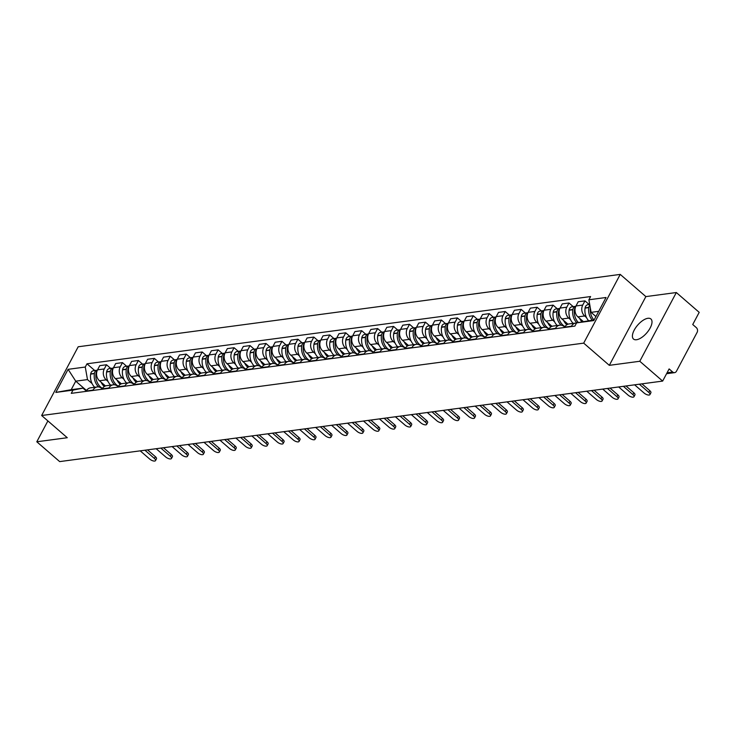 <?xml version="1.0" encoding="UTF-8"?>
<svg xmlns="http://www.w3.org/2000/svg" width="736" height="736" viewBox="0 0 736 736"><rect width="100%" height="100%" fill="white"/><g stroke="black" fill="none" stroke-linecap="round" stroke-linejoin="round"><path stroke-width="1.1" d="M636.511 339.738A13.285 5.98 -49.1 0 0 648.637 330.482A13.285 5.98 -49.1 0 0 650.909 318.982A13.285 5.98 -49.1 0 0 647.91 318.292A13.285 5.98 -49.1 0 0 635.784 327.548A13.285 5.98 -49.1 0 0 633.512 339.057A13.285 5.98 -49.1 0 0 636.511 339.738M639.786 361.266L676.329 292.532L645.868 296.599L620.236 274.399L78.191 346.776L41.639 415.509L583.694 343.132L609.316 365.341L639.786 361.266L662.648 381.082L59.671 461.601L36.8 441.784L67.27 437.718L41.639 415.509M676.329 292.532L699.2 312.349L692.732 324.521L696.293 327.603A3.404 2.714 82.4 0 1 697.13 332.341L676.448 371.248A3.404 2.714 82.4 0 1 674.599 372.637L666.577 373.704M47.886 420.928L36.8 441.784M667.083 372.756L672.686 372.011L669.125 368.92L662.648 381.082M672.686 372.011A3.404 2.714 82.4 0 0 674.599 372.637M586.482 317.547L584.66 315.965A7.829 6.238 -97.6 0 1 582.737 305.063L584.964 300.868L578.211 301.769L575.984 305.964A7.829 6.238 82.4 0 0 577.907 316.866L583.289 321.531M575.727 323.049L568.974 323.95A7.829 6.238 82.4 0 0 564.733 327.134L571.476 326.232A7.829 6.238 -97.6 0 1 575.727 323.049A7.829 6.238 -97.6 0 1 576.536 323.003M589.168 304.511L584.964 300.868M570.538 319.682L568.707 318.09A7.829 6.238 -97.6 0 1 566.784 307.188L569.011 302.993L562.267 303.894L560.041 308.09A7.829 6.238 82.4 0 0 561.964 318.992L567.962 324.199M555.34 328.716L555.524 328.357A7.829 6.238 -97.6 0 1 559.774 325.174A7.829 6.238 -97.6 0 1 564.181 326.618L564.742 327.106M573.215 306.636L569.011 302.993M559.774 325.174L553.03 326.076A7.829 6.238 82.4 0 0 548.78 329.259L548.587 329.618M554.585 321.807L552.764 320.224A7.829 6.238 -97.6 0 1 550.832 309.322L553.067 305.127L546.314 306.029L544.088 310.224A7.829 6.238 82.4 0 0 546.011 321.126L552.009 326.324M539.387 330.85L539.58 330.492A7.829 6.238 -97.6 0 1 543.83 327.308A7.829 6.238 -97.6 0 1 548.228 328.744L548.789 329.24M557.262 308.77L553.067 305.127M543.83 327.308L537.078 328.21A7.829 6.238 82.4 0 0 532.827 331.393L532.643 331.752M538.642 323.932L536.811 322.35A7.829 6.238 -97.6 0 1 534.888 311.448L537.114 307.252L530.371 308.154L528.135 312.349A7.829 6.238 82.4 0 0 530.067 323.251L536.066 328.449M523.443 332.976L523.627 332.617A7.829 6.238 -97.6 0 1 527.878 329.434A7.829 6.238 -97.6 0 1 532.275 330.878L532.846 331.366M541.319 310.896L537.114 307.252M527.878 329.434L521.134 330.335A7.829 6.238 82.4 0 0 516.884 333.518L516.69 333.877M522.689 326.066L520.858 324.484A7.829 6.238 -97.6 0 1 518.935 313.582L521.171 309.387L514.418 310.288L512.192 314.484A7.829 6.238 82.4 0 0 514.114 325.386L520.113 330.584M507.49 335.11L507.684 334.751A7.829 6.238 -97.6 0 1 511.934 331.568A7.829 6.238 -97.6 0 1 516.332 333.003L516.893 333.5L523.627 332.617M525.366 313.03L521.171 309.387M511.934 331.568L505.181 332.47A7.829 6.238 82.4 0 0 500.931 335.653L500.747 336.012M506.736 328.192L504.914 326.609A7.829 6.238 -97.6 0 1 502.992 315.707L505.218 311.512L498.474 312.414L496.239 316.609A7.829 6.238 82.4 0 0 498.162 327.511L504.169 332.709M491.547 337.235L491.731 336.876A7.829 6.238 -97.6 0 1 495.981 333.693A7.829 6.238 -97.6 0 1 500.379 335.138L500.949 335.625M509.422 315.155L505.218 311.512M495.981 333.693L489.238 334.595A7.829 6.238 82.4 0 0 484.987 337.778L484.794 338.137M490.792 330.326L488.962 328.744A7.829 6.238 -97.6 0 1 487.039 317.842L489.274 313.646L482.522 314.548L480.295 318.743A7.829 6.238 82.4 0 0 482.218 329.645L488.216 334.843M475.594 339.37L475.787 339.011A7.829 6.238 -97.6 0 1 480.038 335.828A7.829 6.238 -97.6 0 1 484.435 337.263L484.996 337.76L491.731 336.876M493.47 317.29L489.274 313.646M480.038 335.828L473.285 336.729A7.829 6.238 82.4 0 0 469.034 339.912L468.85 340.271M474.84 332.451L473.018 330.869A7.829 6.238 -97.6 0 1 471.095 319.967L473.322 315.772L466.578 316.673L464.342 320.868A7.829 6.238 82.4 0 0 466.265 331.77L472.273 336.968M459.641 341.495L459.834 341.136A7.829 6.238 -97.6 0 1 464.085 337.953A7.829 6.238 -97.6 0 1 468.482 339.397L469.053 339.885M477.526 319.415L473.322 315.772M464.085 337.953L457.341 338.854A7.829 6.238 82.4 0 0 453.091 342.038L452.898 342.396M458.896 334.586L457.065 333.003A7.829 6.238 -97.6 0 1 455.142 322.101L457.369 317.906L450.625 318.808L448.399 323.003A7.829 6.238 82.4 0 0 450.322 333.905L456.32 339.103M443.698 343.629L443.891 343.27A7.829 6.238 -97.6 0 1 448.132 340.087A7.829 6.238 -97.6 0 1 452.539 341.522L453.1 342.019M461.573 321.549L457.369 317.906M448.132 340.087L441.388 340.989A7.829 6.238 82.4 0 0 437.138 344.172L436.945 344.531M442.943 336.711L441.122 335.128A7.829 6.238 -97.6 0 1 439.199 324.226L441.425 320.031L434.672 320.933L432.446 325.128A7.829 6.238 82.4 0 0 434.369 336.03L440.367 341.228M427.745 345.754L427.938 345.396A7.829 6.238 -97.6 0 1 432.188 342.212A7.829 6.238 -97.6 0 1 436.586 343.657L437.156 344.144M445.63 323.674L441.425 320.031M432.188 342.212L425.436 343.114A7.829 6.238 82.4 0 0 421.194 346.297L421.001 346.656M427 338.845L425.169 337.263A7.829 6.238 -97.6 0 1 423.246 326.361L425.472 322.166L418.729 323.067L416.502 327.253A7.829 6.238 82.4 0 0 418.425 338.164L424.424 343.362M411.801 347.889L411.985 347.53A7.829 6.238 -97.6 0 1 416.236 344.347A7.829 6.238 -97.6 0 1 420.642 345.782L421.204 346.279M429.677 325.809L425.472 322.166M416.236 344.347L409.492 345.248A7.829 6.238 82.4 0 0 405.242 348.432L405.048 348.79M411.047 340.97L409.225 339.388A7.829 6.238 -97.6 0 1 407.293 328.486L409.529 324.291L402.776 325.192L400.55 329.388A7.829 6.238 82.4 0 0 402.472 340.29L408.471 345.488M395.848 350.014L396.042 349.655A7.829 6.238 -97.6 0 1 400.292 346.472A7.829 6.238 -97.6 0 1 404.69 347.916L405.251 348.404M413.724 327.934L409.529 324.291M400.292 346.472L393.539 347.374A7.829 6.238 82.4 0 0 389.289 350.557L389.105 350.916M395.103 343.105L393.272 341.522A7.829 6.238 -97.6 0 1 391.35 330.62L393.576 326.425L386.832 327.327L384.597 331.513A7.829 6.238 82.4 0 0 386.529 342.424L392.527 347.622M379.905 352.148L380.089 351.79A7.829 6.238 -97.6 0 1 384.339 348.606A7.829 6.238 -97.6 0 1 388.737 350.042L389.307 350.529M397.78 330.068L393.576 326.425M384.339 348.606L377.596 349.508A7.829 6.238 82.4 0 0 373.345 352.691L373.152 353.05M379.15 345.23L377.32 343.648A7.829 6.238 -97.6 0 1 375.397 332.746L377.632 328.55L370.88 329.452L368.653 333.647A7.829 6.238 82.4 0 0 370.576 344.549L376.574 349.747M363.952 354.274L364.145 353.915A7.829 6.238 -97.6 0 1 368.396 350.732A7.829 6.238 -97.6 0 1 372.793 352.176L373.354 352.664L380.089 351.79M381.828 332.194L377.632 328.55M368.396 350.732L361.643 351.633A7.829 6.238 82.4 0 0 357.392 354.816L357.208 355.175M363.207 347.364L361.376 345.782A7.829 6.238 -97.6 0 1 359.453 334.871L361.68 330.685L354.936 331.586L352.7 335.772A7.829 6.238 82.4 0 0 354.632 346.684L360.631 351.882M348.008 356.408L348.192 356.049A7.829 6.238 -97.6 0 1 352.443 352.866A7.829 6.238 -97.6 0 1 356.84 354.301L357.411 354.789M365.884 334.319L361.68 330.685M352.443 352.866L345.699 353.768A7.829 6.238 82.4 0 0 341.449 356.951L341.256 357.3M347.254 349.49L345.423 347.907A7.829 6.238 -97.6 0 1 343.5 337.005L345.736 332.81L338.983 333.712L336.757 337.907A7.829 6.238 82.4 0 0 338.68 348.809L344.678 354.007M332.056 358.533L332.249 358.174A7.829 6.238 -97.6 0 1 336.499 354.991A7.829 6.238 -97.6 0 1 340.897 356.436L341.458 356.923M349.931 336.453L345.736 332.81M336.499 354.991L329.746 355.893A7.829 6.238 82.4 0 0 325.496 359.076L325.312 359.435M331.301 351.624L329.48 350.042A7.829 6.238 -97.6 0 1 327.557 339.13L329.783 334.944L323.04 335.846L320.804 340.032A7.829 6.238 82.4 0 0 322.727 350.943L328.734 356.141M316.103 360.668L316.296 360.309A7.829 6.238 -97.6 0 1 320.546 357.126A7.829 6.238 -97.6 0 1 324.944 358.561L325.514 359.048M333.988 338.578L329.783 334.944M320.546 357.126L313.803 358.018A7.829 6.238 82.4 0 0 309.552 361.21L309.359 361.56M315.358 353.749L313.527 352.167A7.829 6.238 -97.6 0 1 311.604 341.265L313.83 337.07L307.087 337.971L304.86 342.166A7.829 6.238 82.4 0 0 306.783 353.068L312.782 358.266M300.159 362.793L300.352 362.434A7.829 6.238 -97.6 0 1 304.594 359.251A7.829 6.238 -97.6 0 1 309 360.695L309.562 361.183M318.035 340.713L313.83 337.07M304.594 359.251L297.85 360.152A7.829 6.238 82.4 0 0 293.6 363.336L293.406 363.694M299.405 355.884L297.583 354.301A7.829 6.238 -97.6 0 1 295.66 343.39L297.887 339.204L291.134 340.106L288.908 344.292A7.829 6.238 82.4 0 0 290.83 355.203L296.829 360.401M284.206 364.918L284.4 364.568A7.829 6.238 -97.6 0 1 288.65 361.385A7.829 6.238 -97.6 0 1 293.048 362.82L293.618 363.308M302.091 342.838L297.887 339.204M288.65 361.385L281.906 362.278A7.829 6.238 82.4 0 0 277.656 365.47L277.463 365.82M283.461 358.009L281.63 356.426A7.829 6.238 -97.6 0 1 279.708 345.524L281.934 341.329L275.19 342.231L272.964 346.426A7.829 6.238 82.4 0 0 274.887 357.328L280.885 362.526M268.263 367.052L268.447 366.694A7.829 6.238 -97.6 0 1 272.697 363.51A7.829 6.238 -97.6 0 1 277.104 364.955L277.665 365.442M286.138 344.972L281.934 341.329M272.697 363.51L265.954 364.412A7.829 6.238 82.4 0 0 261.703 367.595L261.51 367.954M267.508 360.143L265.687 358.561A7.829 6.238 -97.6 0 1 263.755 347.65L265.99 343.464L259.238 344.365L257.011 348.551A7.829 6.238 82.4 0 0 258.934 359.462L264.932 364.66M252.31 369.178L252.503 368.828A7.829 6.238 -97.6 0 1 256.754 365.636A7.829 6.238 -97.6 0 1 261.151 367.08L261.712 367.568L268.447 366.694M270.195 347.098L265.99 343.464M256.754 365.636L250.001 366.537A7.829 6.238 82.4 0 0 245.76 369.73L245.566 370.079M251.565 362.268L249.734 360.686A7.829 6.238 -97.6 0 1 247.811 349.784L250.038 345.589L243.294 346.49L241.058 350.686A7.829 6.238 82.4 0 0 242.99 361.588L248.989 366.786M236.366 371.312L236.55 370.953A7.829 6.238 -97.6 0 1 240.801 367.77A7.829 6.238 -97.6 0 1 245.198 369.214L245.769 369.702M254.242 349.232L250.038 345.589M240.801 367.77L234.057 368.672A7.829 6.238 82.4 0 0 229.807 371.855L229.614 372.214M235.612 364.403L233.79 362.82A7.829 6.238 -97.6 0 1 231.858 351.909L234.094 347.723L227.341 348.625L225.115 352.811A7.829 6.238 82.4 0 0 227.038 363.722L233.036 368.92M220.414 373.437L220.607 373.088A7.829 6.238 -97.6 0 1 224.857 369.895A7.829 6.238 -97.6 0 1 229.255 371.34L229.816 371.827M238.289 351.357L234.094 347.723M224.857 369.895L218.104 370.797A7.829 6.238 82.4 0 0 213.854 373.98L213.67 374.339M219.668 366.528L217.838 364.946A7.829 6.238 -97.6 0 1 215.915 354.044L218.141 349.848L211.398 350.75L209.162 354.945A7.829 6.238 82.4 0 0 211.094 365.847L217.092 371.045M204.47 375.572L204.654 375.213A7.829 6.238 -97.6 0 1 208.904 372.03A7.829 6.238 -97.6 0 1 213.302 373.474L213.872 373.962L220.607 373.088M222.346 353.492L218.141 349.848M208.904 372.03L202.161 372.931A7.829 6.238 82.4 0 0 197.91 376.114L197.717 376.473M203.716 368.662L201.885 367.08A7.829 6.238 -97.6 0 1 199.962 356.169L202.198 351.983L195.445 352.884L193.218 357.07A7.829 6.238 82.4 0 0 195.141 367.982L201.14 373.18M188.517 377.697L188.71 377.347A7.829 6.238 -97.6 0 1 192.961 374.155A7.829 6.238 -97.6 0 1 197.358 375.599L197.92 376.087M206.393 355.617L202.198 351.983M192.961 374.155L186.208 375.056A7.829 6.238 82.4 0 0 181.958 378.24L181.774 378.598M187.763 370.788L185.941 369.205A7.829 6.238 -97.6 0 1 184.018 358.303L186.245 354.108L179.501 355.01L177.266 359.205A7.829 6.238 82.4 0 0 179.188 370.107L185.196 375.305M172.564 379.831L172.758 379.472A7.829 6.238 -97.6 0 1 177.008 376.289A7.829 6.238 -97.6 0 1 181.406 377.734L181.976 378.221M190.449 357.751L186.245 354.108M177.008 376.289L170.264 377.191A7.829 6.238 82.4 0 0 166.014 380.374L165.821 380.733M171.819 372.922L169.988 371.34A7.829 6.238 -97.6 0 1 168.066 360.428L170.292 356.242L163.548 357.144L161.322 361.33A7.829 6.238 82.4 0 0 163.245 372.241L169.243 377.439M156.621 381.956L156.814 381.598A7.829 6.238 -97.6 0 1 161.064 378.414A7.829 6.238 -97.6 0 1 165.462 379.859L166.023 380.346M174.496 359.876L170.292 356.242M161.064 378.414L154.312 379.316A7.829 6.238 82.4 0 0 150.061 382.499L149.877 382.858M155.866 375.047L154.045 373.465A7.829 6.238 -97.6 0 1 152.122 362.563L154.348 358.368L147.605 359.269L145.369 363.464A7.829 6.238 82.4 0 0 147.292 374.366L153.29 379.564M140.668 384.091L140.861 383.732A7.829 6.238 -97.6 0 1 145.112 380.549A7.829 6.238 -97.6 0 1 149.509 381.993L150.08 382.481M158.553 362.011L154.348 358.368M145.112 380.549L138.368 381.45A7.829 6.238 82.4 0 0 134.118 384.634L133.924 384.992M139.923 377.182L138.092 375.599A7.829 6.238 -97.6 0 1 136.169 364.688L138.396 360.502L131.652 361.404L129.426 365.59A7.829 6.238 82.4 0 0 131.348 376.501L137.347 381.699M124.724 386.216L124.918 385.857A7.829 6.238 -97.6 0 1 129.159 382.674A7.829 6.238 -97.6 0 1 133.566 384.118L134.127 384.606M142.6 364.136L138.396 360.502M129.159 382.674L122.415 383.576A7.829 6.238 82.4 0 0 118.165 386.759L117.972 387.118M123.97 379.307L122.148 377.724A7.829 6.238 -97.6 0 1 120.216 366.822L122.452 362.627L115.699 363.529L113.473 367.724A7.829 6.238 82.4 0 0 115.396 378.626L121.394 383.824M108.772 388.35L108.965 387.992A7.829 6.238 -97.6 0 1 113.215 384.808A7.829 6.238 -97.6 0 1 117.613 386.253L118.174 386.74M126.656 366.27L122.452 362.627M113.215 384.808L106.462 385.71A7.829 6.238 82.4 0 0 102.221 388.893L102.028 389.252M108.026 381.441L106.196 379.859A7.829 6.238 -97.6 0 1 104.273 368.948L106.499 364.762L99.756 365.654L97.529 369.849A7.829 6.238 82.4 0 0 99.452 380.751L105.45 385.958M92.828 390.476L93.012 390.117A7.829 6.238 -97.6 0 1 97.262 386.934A7.829 6.238 -97.6 0 1 101.66 388.378L102.23 388.866L108.965 387.992M110.704 368.396L106.499 364.762M97.262 386.934L90.519 387.835A7.829 6.238 82.4 0 0 86.268 391.018L86.075 391.377M598.699 311.328L591.1 312.349L595.93 316.535M591.1 312.349L588.883 299.782L606.059 297.491L593.777 320.583L576.601 322.874L594.164 319.856M86.554 390.54L75.734 381.165L71.199 389.684L82.956 388.12L72.993 390.126L71.272 393.355L574.89 326.103L576.601 322.874M72.993 390.126L55.816 392.417L68.098 369.325L85.275 367.034L87.492 379.592L75.734 381.165L68.098 369.325M588.883 299.782L590.603 296.553L86.986 363.796L85.275 367.034M620.236 274.399L583.694 343.132M645.868 296.599L609.316 365.341M92.074 383.566L87.492 379.592M82.956 388.12L86.278 391M94.751 370.53L86.986 363.796M71.199 389.684L55.816 392.417M648.83 392.435L649.778 390.641A3.919 1.582 28 0 1 650.882 392.794L649.934 394.588A3.919 1.582 -152 0 0 648.83 392.435L639.326 384.201M634.625 384.827L644.129 393.061A3.919 1.582 -152 0 0 649.934 394.588M593.878 319.893A12.944 10.295 -97.6 0 1 590.346 308.071M595.498 316.158A12.944 10.295 82.4 0 0 595.81 316.774M589.83 305.173A4.296 3.422 82.4 0 0 588.837 307.372L588.8 307.602A12.944 10.295 82.4 0 0 592.241 320.114M589.702 304.437L587.917 304.676A4.296 3.422 82.4 0 0 585.111 307.869L585.074 308.108A12.944 10.295 82.4 0 0 588.515 320.611M649.778 390.641L641.939 383.852M632.877 394.56L633.834 392.776A3.919 1.582 28 0 1 634.938 394.928L633.99 396.713A3.919 1.582 -152 0 0 632.877 394.56L623.383 386.326M618.682 386.961L628.176 395.186A3.919 1.582 -152 0 0 633.99 396.713M578.386 322.515A12.944 10.295 -97.6 0 1 574.485 309.516L574.522 309.286A4.296 3.422 -97.6 0 1 575.478 307.124M579.554 318.283A12.944 10.295 82.4 0 0 581.918 321.807M575.819 306.296A4.296 3.422 82.4 0 0 575.699 306.305A4.296 3.422 82.4 0 0 572.893 309.497L572.856 309.736A12.944 10.295 82.4 0 0 576.849 322.828M575.699 306.305L571.964 306.802A4.296 3.422 82.4 0 0 569.158 309.994L569.121 310.233A12.944 10.295 82.4 0 0 573.178 323.389M633.834 392.776L625.996 385.986M616.934 396.695L617.881 394.901A3.919 1.582 28 0 1 618.985 397.054L618.038 398.848A3.919 1.582 -152 0 0 616.934 396.695L607.43 388.461M602.729 389.086L612.232 397.32A3.919 1.582 -152 0 0 618.038 398.848M565.027 326.628A12.944 10.295 -97.6 0 1 558.541 311.65L558.578 311.411A4.296 3.422 -97.6 0 1 559.535 309.258M563.601 320.418A12.944 10.295 82.4 0 0 566.821 324.769M559.875 308.421A4.296 3.422 82.4 0 0 559.746 308.439A4.296 3.422 82.4 0 0 556.94 311.632L556.904 311.862A12.944 10.295 82.4 0 0 561.126 325.183M559.746 308.439L556.02 308.936A4.296 3.422 82.4 0 0 553.205 312.128L553.168 312.368A12.944 10.295 82.4 0 0 557.226 325.514M617.881 394.901L610.043 388.111M600.981 398.82L601.938 397.035A3.919 1.582 28 0 1 603.042 399.188L602.094 400.973A3.919 1.582 -152 0 0 600.981 398.82L591.486 390.586M586.785 391.221L596.28 399.446A3.919 1.582 -152 0 0 602.094 400.973M549.074 328.753A12.944 10.295 -97.6 0 1 542.588 313.775L542.625 313.545A4.296 3.422 -97.6 0 1 543.582 311.383M547.648 322.543A12.944 10.295 82.4 0 0 550.878 326.894M543.922 310.555A4.296 3.422 82.4 0 0 543.803 310.564A4.296 3.422 82.4 0 0 540.997 313.757L540.951 313.996A12.944 10.295 82.4 0 0 545.174 327.308M543.803 310.564L540.068 311.061A4.296 3.422 82.4 0 0 537.262 314.254L537.225 314.493A12.944 10.295 82.4 0 0 541.273 327.649M601.938 397.035L594.099 390.246M585.037 400.954L585.985 399.16A3.919 1.582 28 0 1 587.089 401.313L586.141 403.107A3.919 1.582 -152 0 0 585.037 400.954L575.534 392.72M570.832 393.346L580.327 401.58A3.919 1.582 -152 0 0 586.141 403.107M533.131 330.887A12.944 10.295 -97.6 0 1 526.645 315.91L526.682 315.67A4.296 3.422 -97.6 0 1 527.638 313.518M531.705 324.677A12.944 10.295 82.4 0 0 534.925 329.029M527.97 312.68A4.296 3.422 82.4 0 0 527.85 312.699A4.296 3.422 82.4 0 0 525.044 315.891L525.007 316.121A12.944 10.295 82.4 0 0 529.23 329.443M527.85 312.699L524.115 313.196A4.296 3.422 82.4 0 0 521.309 316.388L521.272 316.627A12.944 10.295 82.4 0 0 525.329 329.774M585.985 399.16L578.146 392.371M569.084 403.08L570.032 401.295A3.919 1.582 28 0 1 571.145 403.448L570.188 405.232A3.919 1.582 -152 0 0 569.084 403.08L559.59 394.846M554.889 395.48L564.383 403.705A3.919 1.582 -152 0 0 570.188 405.232M517.178 333.012A12.944 10.295 -97.6 0 1 510.692 318.035L510.729 317.796A4.296 3.422 -97.6 0 1 511.686 315.643M515.752 326.802A12.944 10.295 82.4 0 0 518.981 331.154M512.026 314.815A4.296 3.422 82.4 0 0 511.906 314.824A4.296 3.422 82.4 0 0 509.091 318.016L509.054 318.256A12.944 10.295 82.4 0 0 513.277 331.568M511.906 314.824L508.171 315.321A4.296 3.422 82.4 0 0 505.365 318.513L505.328 318.752A12.944 10.295 82.4 0 0 509.376 331.908M570.032 401.295L562.194 394.505M553.141 405.214L554.088 403.42A3.919 1.582 28 0 1 555.192 405.573L554.245 407.367A3.919 1.582 -152 0 0 553.141 405.214L543.637 396.98M538.936 397.606L548.43 405.84A3.919 1.582 -152 0 0 554.245 407.367M501.234 335.147A12.944 10.295 -97.6 0 1 494.748 320.169L494.785 319.93A4.296 3.422 -97.6 0 1 495.742 317.777M499.808 328.937A12.944 10.295 82.4 0 0 503.028 333.288M496.073 316.94A4.296 3.422 82.4 0 0 495.954 316.958A4.296 3.422 82.4 0 0 493.148 320.151L493.111 320.381A12.944 10.295 82.4 0 0 497.334 333.702M495.954 316.958L492.218 317.455A4.296 3.422 82.4 0 0 489.412 320.648L489.376 320.887A12.944 10.295 82.4 0 0 493.433 334.034M554.088 403.42L546.25 396.63M537.188 407.339L538.136 405.554A3.919 1.582 28 0 1 539.249 407.707L538.292 409.492A3.919 1.582 -152 0 0 537.188 407.339L527.694 399.105M522.983 399.74L532.487 407.965A3.919 1.582 -152 0 0 538.292 409.492M485.282 337.272A12.944 10.295 -97.6 0 1 478.796 322.294L478.832 322.055A4.296 3.422 -97.6 0 1 479.789 319.902M483.856 331.062A12.944 10.295 82.4 0 0 487.076 335.414M480.13 319.074A4.296 3.422 82.4 0 0 480.001 319.084A4.296 3.422 82.4 0 0 477.195 322.276L477.158 322.515A12.944 10.295 82.4 0 0 481.381 335.828M480.001 319.084L476.275 319.58A4.296 3.422 82.4 0 0 473.469 322.773L473.432 323.012A12.944 10.295 82.4 0 0 477.48 336.168M538.136 405.554L530.297 398.765M521.235 409.474L522.192 407.68A3.919 1.582 28 0 1 523.296 409.832L522.348 411.626A3.919 1.582 -152 0 0 521.235 409.474L511.741 401.24M507.04 401.865L516.534 410.099A3.919 1.582 -152 0 0 522.348 411.626M469.329 339.406A12.944 10.295 -97.6 0 1 462.852 324.429L462.889 324.19A4.296 3.422 -97.6 0 1 463.846 322.037M467.912 333.196A12.944 10.295 82.4 0 0 471.132 337.548M464.177 321.2A4.296 3.422 82.4 0 0 464.057 321.218A4.296 3.422 82.4 0 0 461.251 324.41L461.214 324.64A12.944 10.295 82.4 0 0 465.428 337.962M464.057 321.218L460.322 321.715A4.296 3.422 82.4 0 0 457.516 324.907L457.479 325.146A12.944 10.295 82.4 0 0 461.536 338.293M522.192 407.68L514.354 400.89M505.292 411.599L506.239 409.814A3.919 1.582 28 0 1 507.352 411.967L506.396 413.752A3.919 1.582 -152 0 0 505.292 411.599L495.788 403.365M491.087 404L500.59 412.224A3.919 1.582 -152 0 0 506.396 413.752M453.385 341.532A12.944 10.295 -97.6 0 1 446.899 326.554L446.936 326.315A4.296 3.422 -97.6 0 1 447.893 324.162M451.959 335.322A12.944 10.295 82.4 0 0 455.179 339.673M448.233 323.334A4.296 3.422 82.4 0 0 448.104 323.343A4.296 3.422 82.4 0 0 445.298 326.536L445.262 326.775A12.944 10.295 82.4 0 0 449.484 340.087M448.104 323.343L444.378 323.84A4.296 3.422 82.4 0 0 441.572 327.032L441.536 327.272A12.944 10.295 82.4 0 0 445.584 340.428M506.239 409.814L498.401 403.015M489.339 413.724L490.296 411.939A3.919 1.582 28 0 1 491.4 414.092L490.452 415.886A3.919 1.582 -152 0 0 489.339 413.724L479.844 405.499M475.143 406.125L484.638 414.359A3.919 1.582 -152 0 0 490.452 415.886M437.432 343.666A12.944 10.295 -97.6 0 1 430.946 328.688L430.983 328.449A4.296 3.422 -97.6 0 1 431.94 326.296M436.016 337.456A12.944 10.295 82.4 0 0 439.236 341.798M432.28 325.459A4.296 3.422 82.4 0 0 432.161 325.478A4.296 3.422 82.4 0 0 429.355 328.67L429.318 328.9A12.944 10.295 82.4 0 0 433.532 342.222M432.161 325.478L428.426 325.974A4.296 3.422 82.4 0 0 425.62 329.167L425.583 329.397A12.944 10.295 82.4 0 0 429.64 342.553M490.296 411.939L482.457 405.15M473.395 415.858L474.343 414.074A3.919 1.582 28 0 1 475.447 416.226L474.499 418.011A3.919 1.582 -152 0 0 473.395 415.858L463.892 407.624M459.19 408.259L468.694 416.484A3.919 1.582 -152 0 0 474.499 418.011M421.489 345.791A12.944 10.295 -97.6 0 1 415.003 330.814L415.04 330.574A4.296 3.422 -97.6 0 1 415.996 328.422M420.063 339.581A12.944 10.295 82.4 0 0 423.283 343.933M416.337 327.594A4.296 3.422 82.4 0 0 416.208 327.603A4.296 3.422 82.4 0 0 413.402 330.795L413.365 331.034A12.944 10.295 82.4 0 0 417.588 344.347M416.208 327.603L412.482 328.1A4.296 3.422 82.4 0 0 409.667 331.292L409.63 331.531A12.944 10.295 82.4 0 0 413.687 344.687M474.343 414.074L466.504 407.275M457.442 417.984L458.399 416.199A3.919 1.582 28 0 1 459.503 418.352L458.556 420.136A3.919 1.582 -152 0 0 457.442 417.984L447.948 409.759M443.247 410.384L452.741 418.618A3.919 1.582 -152 0 0 458.556 420.136M405.536 347.926A12.944 10.295 -97.6 0 1 399.05 332.948L399.087 332.709A4.296 3.422 -97.6 0 1 400.044 330.556M404.11 341.716A12.944 10.295 82.4 0 0 407.339 346.058M400.384 329.719A4.296 3.422 82.4 0 0 400.264 329.737A4.296 3.422 82.4 0 0 397.458 332.93L397.412 333.16A12.944 10.295 82.4 0 0 401.635 346.472M400.264 329.737L396.529 330.234A4.296 3.422 82.4 0 0 393.723 333.426L393.686 333.656A12.944 10.295 82.4 0 0 397.734 346.812M458.399 416.199L450.561 409.409M441.499 420.118L442.446 418.333A3.919 1.582 28 0 1 443.55 420.486L442.603 422.271A3.919 1.582 -152 0 0 441.499 420.118L431.995 411.884M427.294 412.519L436.798 420.744A3.919 1.582 -152 0 0 442.603 422.271M389.592 350.051A12.944 10.295 -97.6 0 1 383.106 335.073L383.143 334.834A4.296 3.422 -97.6 0 1 384.1 332.681M388.166 343.841A12.944 10.295 82.4 0 0 391.386 348.192M384.431 331.853A4.296 3.422 82.4 0 0 384.312 331.862A4.296 3.422 82.4 0 0 381.506 335.055L381.469 335.294A12.944 10.295 82.4 0 0 385.692 348.606M384.312 331.862L380.576 332.359A4.296 3.422 82.4 0 0 377.77 335.552L377.734 335.791A12.944 10.295 82.4 0 0 381.791 348.947M442.446 418.333L434.608 411.534M425.546 422.243L426.494 420.458A3.919 1.582 28 0 1 427.607 422.611L426.65 424.396A3.919 1.582 -152 0 0 425.546 422.243L416.052 414.018M411.35 414.644L420.845 422.878A3.919 1.582 -152 0 0 426.65 424.396M373.64 352.185A12.944 10.295 -97.6 0 1 367.154 337.208L367.19 336.968A4.296 3.422 -97.6 0 1 368.147 334.816M372.214 345.975A12.944 10.295 82.4 0 0 375.443 350.318M368.488 333.978A4.296 3.422 82.4 0 0 368.368 333.988A4.296 3.422 82.4 0 0 365.553 337.189L365.516 337.419A12.944 10.295 82.4 0 0 369.739 350.732M368.368 333.988L364.633 334.494A4.296 3.422 82.4 0 0 361.827 337.686L361.79 337.916A12.944 10.295 82.4 0 0 365.838 351.072M426.494 420.458L418.655 413.669M409.602 424.378L410.55 422.593A3.919 1.582 28 0 1 411.654 424.746L410.706 426.53A3.919 1.582 -152 0 0 409.602 424.378L400.099 416.144M395.398 416.778L404.892 425.003A3.919 1.582 -152 0 0 410.706 426.53M357.696 354.31A12.944 10.295 -97.6 0 1 351.21 339.333L351.247 339.094A4.296 3.422 -97.6 0 1 352.204 336.941M356.27 348.1A12.944 10.295 82.4 0 0 359.49 352.452M352.535 336.104A4.296 3.422 82.4 0 0 352.415 336.122A4.296 3.422 82.4 0 0 349.609 339.314L349.572 339.554A12.944 10.295 82.4 0 0 353.795 352.866M352.415 336.122L348.68 336.619A4.296 3.422 82.4 0 0 345.874 339.811L345.837 340.05A12.944 10.295 82.4 0 0 349.894 353.206M410.55 422.593L402.712 415.794M393.65 426.503L394.597 424.718A3.919 1.582 28 0 1 395.71 426.871L394.754 428.656A3.919 1.582 -152 0 0 393.65 426.503L384.155 418.278M379.445 418.904L388.948 427.138A3.919 1.582 -152 0 0 394.754 428.656M341.743 356.436A12.944 10.295 -97.6 0 1 335.257 341.467L335.294 341.228A4.296 3.422 -97.6 0 1 336.251 339.075M340.317 350.235A12.944 10.295 82.4 0 0 343.537 354.577M336.591 338.238A4.296 3.422 82.4 0 0 336.462 338.247A4.296 3.422 82.4 0 0 333.656 341.449L333.62 341.679A12.944 10.295 82.4 0 0 337.842 354.991M336.462 338.247L332.736 338.753A4.296 3.422 82.4 0 0 329.93 341.946L329.894 342.176A12.944 10.295 82.4 0 0 333.942 355.332M394.597 424.718L386.759 417.928M377.697 428.637L378.654 426.852A3.919 1.582 28 0 1 379.758 429.005L378.81 430.79A3.919 1.582 -152 0 0 377.697 428.637L368.202 420.403M363.501 421.038L372.996 429.263A3.919 1.582 -152 0 0 378.81 430.79M325.79 358.57A12.944 10.295 -97.6 0 1 319.314 343.592L319.35 343.353A4.296 3.422 -97.6 0 1 320.307 341.2M324.374 352.36A12.944 10.295 82.4 0 0 327.594 356.712M320.638 340.363A4.296 3.422 82.4 0 0 320.519 340.382A4.296 3.422 82.4 0 0 317.713 343.574L317.676 343.813A12.944 10.295 82.4 0 0 321.89 357.126M320.519 340.382L316.784 340.878A4.296 3.422 82.4 0 0 313.978 344.071L313.941 344.31A12.944 10.295 82.4 0 0 317.998 357.466M378.654 426.852L370.815 420.054M361.753 430.762L362.701 428.978A3.919 1.582 28 0 1 363.814 431.13L362.857 432.915A3.919 1.582 -152 0 0 361.753 430.762L352.25 422.538M347.548 423.163L357.052 431.397A3.919 1.582 -152 0 0 362.857 432.915M309.847 360.695A12.944 10.295 -97.6 0 1 303.361 345.718L303.398 345.488A4.296 3.422 -97.6 0 1 304.354 343.335M308.421 354.494A12.944 10.295 82.4 0 0 311.641 358.837M304.695 342.498A4.296 3.422 82.4 0 0 304.566 342.507A4.296 3.422 82.4 0 0 301.76 345.708L301.723 345.938A12.944 10.295 82.4 0 0 305.946 359.251M304.566 342.507L300.84 343.013A4.296 3.422 82.4 0 0 298.034 346.205L297.997 346.435A12.944 10.295 82.4 0 0 302.045 359.591M362.701 428.978L354.862 422.188M345.8 432.897L346.757 431.112A3.919 1.582 28 0 1 347.861 433.265L346.914 435.05A3.919 1.582 -152 0 0 345.8 432.897L336.306 424.663M331.605 425.288L341.099 433.522A3.919 1.582 -152 0 0 346.914 435.05M293.894 362.83A12.944 10.295 -97.6 0 1 287.408 347.852L287.445 347.613A4.296 3.422 -97.6 0 1 288.402 345.46M292.477 356.62A12.944 10.295 82.4 0 0 295.697 360.971M288.742 344.623A4.296 3.422 82.4 0 0 288.622 344.641A4.296 3.422 82.4 0 0 285.816 347.834L285.78 348.073A12.944 10.295 82.4 0 0 289.993 361.385M288.622 344.641L284.887 345.138A4.296 3.422 82.4 0 0 282.081 348.33L282.044 348.57A12.944 10.295 82.4 0 0 286.102 361.726M346.757 431.112L338.919 424.313M329.857 435.022L330.804 433.237A3.919 1.582 28 0 1 331.908 435.39L330.961 437.175A3.919 1.582 -152 0 0 329.857 435.022L320.353 426.797M315.652 427.423L325.156 435.657A3.919 1.582 -152 0 0 330.961 437.175M277.95 364.955A12.944 10.295 -97.6 0 1 271.464 349.977L271.501 349.747A4.296 3.422 -97.6 0 1 272.458 347.594M276.524 358.754A12.944 10.295 82.4 0 0 279.744 363.096M272.798 346.757A4.296 3.422 82.4 0 0 272.67 346.766A4.296 3.422 82.4 0 0 269.864 349.968L269.827 350.198A12.944 10.295 82.4 0 0 274.05 363.51M272.67 346.766L268.944 347.272A4.296 3.422 82.4 0 0 266.138 350.465L266.092 350.695A12.944 10.295 82.4 0 0 270.149 363.851M330.804 433.237L322.966 426.448M313.904 437.156L314.861 435.372A3.919 1.582 28 0 1 315.965 437.524L315.017 439.309A3.919 1.582 -152 0 0 313.904 437.156L304.41 428.922M299.708 429.548L309.203 437.782A3.919 1.582 -152 0 0 315.017 439.309M261.998 367.089A12.944 10.295 -97.6 0 1 255.512 352.112L255.548 351.872A4.296 3.422 -97.6 0 1 256.505 349.72M260.572 360.879A12.944 10.295 82.4 0 0 263.801 365.231M256.846 348.882A4.296 3.422 82.4 0 0 256.726 348.901A4.296 3.422 82.4 0 0 253.92 352.093L253.883 352.332A12.944 10.295 82.4 0 0 258.097 365.645M256.726 348.901L252.991 349.398A4.296 3.422 82.4 0 0 250.185 352.59L250.148 352.829A12.944 10.295 82.4 0 0 254.205 365.985M314.861 435.372L307.022 428.573M297.96 439.282L298.908 437.497A3.919 1.582 28 0 1 300.012 439.65L299.064 441.434A3.919 1.582 -152 0 0 297.96 439.282L288.457 431.057M283.756 431.682L293.259 439.916A3.919 1.582 -152 0 0 299.064 441.434M246.054 369.214A12.944 10.295 -97.6 0 1 239.568 354.237L239.605 354.007A4.296 3.422 -97.6 0 1 240.562 351.854M244.628 363.014A12.944 10.295 82.4 0 0 247.848 367.356M240.893 351.017A4.296 3.422 82.4 0 0 240.773 351.026A4.296 3.422 82.4 0 0 237.967 354.228L237.93 354.458A12.944 10.295 82.4 0 0 242.153 367.77M240.773 351.026L237.047 351.532A4.296 3.422 82.4 0 0 234.232 354.724L234.195 354.954A12.944 10.295 82.4 0 0 238.252 368.11M298.908 437.497L291.07 430.707M282.008 441.416L282.955 439.631A3.919 1.582 28 0 1 284.068 441.784L283.112 443.569A3.919 1.582 -152 0 0 282.008 441.416L272.513 433.182M267.812 433.808L277.306 442.042A3.919 1.582 -152 0 0 283.112 443.569M230.101 371.349A12.944 10.295 -97.6 0 1 223.615 356.371L223.652 356.132A4.296 3.422 -97.6 0 1 224.609 353.979M228.675 365.139A12.944 10.295 82.4 0 0 231.904 369.49M224.949 353.142A4.296 3.422 82.4 0 0 224.83 353.16A4.296 3.422 82.4 0 0 222.014 356.353L221.978 356.592A12.944 10.295 82.4 0 0 226.2 369.904M224.83 353.16L221.094 353.657A4.296 3.422 82.4 0 0 218.288 356.85L218.252 357.089A12.944 10.295 82.4 0 0 222.3 370.236M282.955 439.631L275.117 432.832M266.064 443.541L267.012 441.756A3.919 1.582 28 0 1 268.116 443.909L267.168 445.694A3.919 1.582 -152 0 0 266.064 443.541L256.56 435.316M251.859 435.942L261.354 444.176A3.919 1.582 -152 0 0 267.168 445.694M214.158 373.474A12.944 10.295 -97.6 0 1 207.672 358.496L207.708 358.266A4.296 3.422 -97.6 0 1 208.665 356.114M212.732 367.273A12.944 10.295 82.4 0 0 215.952 371.616M208.996 355.276A4.296 3.422 82.4 0 0 208.877 355.286A4.296 3.422 82.4 0 0 206.071 358.478L206.034 358.717A12.944 10.295 82.4 0 0 210.257 372.03M208.877 355.286L205.142 355.792A4.296 3.422 82.4 0 0 202.336 358.984L202.299 359.214A12.944 10.295 82.4 0 0 206.356 372.37M267.012 441.756L259.173 434.967M250.111 445.676L251.059 443.891A3.919 1.582 28 0 1 252.172 446.044L251.215 447.828A3.919 1.582 -152 0 0 250.111 445.676L240.617 437.442M235.906 438.067L245.41 446.301A3.919 1.582 -152 0 0 251.215 447.828M198.205 375.608A12.944 10.295 -97.6 0 1 191.719 360.631L191.756 360.392A4.296 3.422 -97.6 0 1 192.712 358.239M196.779 369.398A12.944 10.295 82.4 0 0 199.999 373.75M193.053 357.402A4.296 3.422 82.4 0 0 192.924 357.42A4.296 3.422 82.4 0 0 190.118 360.612L190.081 360.852A12.944 10.295 82.4 0 0 194.304 374.164M192.924 357.42L189.198 357.917A4.296 3.422 82.4 0 0 186.392 361.109L186.355 361.348A12.944 10.295 82.4 0 0 190.403 374.495M251.059 443.891L243.22 437.092M234.158 447.801L235.115 446.016A3.919 1.582 28 0 1 236.219 448.169L235.272 449.954A3.919 1.582 -152 0 0 234.158 447.801L224.664 439.576M219.963 440.202L229.457 448.436A3.919 1.582 -152 0 0 235.272 449.954M182.252 377.734A12.944 10.295 -97.6 0 1 175.775 362.756L175.812 362.526A4.296 3.422 -97.6 0 1 176.769 360.373M180.835 371.533A12.944 10.295 82.4 0 0 184.055 375.875M177.1 359.536A4.296 3.422 82.4 0 0 176.98 359.545A4.296 3.422 82.4 0 0 174.174 362.738L174.138 362.977A12.944 10.295 82.4 0 0 178.351 376.289M176.98 359.545L173.245 360.042A4.296 3.422 82.4 0 0 170.439 363.244L170.402 363.474A12.944 10.295 82.4 0 0 174.46 376.63M235.115 446.016L227.277 439.226M218.215 449.935L219.162 448.15A3.919 1.582 28 0 1 220.276 450.303L219.319 452.088A3.919 1.582 -152 0 0 218.215 449.935L208.72 441.701M204.01 442.327L213.514 450.561A3.919 1.582 -152 0 0 219.319 452.088M166.308 379.868A12.944 10.295 -97.6 0 1 159.822 364.89L159.859 364.651A4.296 3.422 -97.6 0 1 160.816 362.498M164.882 373.658A12.944 10.295 82.4 0 0 168.102 378.01M161.156 361.661A4.296 3.422 82.4 0 0 161.028 361.68A4.296 3.422 82.4 0 0 158.222 364.872L158.185 365.111A12.944 10.295 82.4 0 0 162.408 378.424M161.028 361.68L157.302 362.176A4.296 3.422 82.4 0 0 154.496 365.369L154.459 365.608A12.944 10.295 82.4 0 0 158.507 378.755M219.162 448.15L211.324 441.352M202.262 452.06L203.219 450.276A3.919 1.582 28 0 1 204.323 452.428L203.375 454.213A3.919 1.582 -152 0 0 202.262 452.06L192.768 443.836M188.066 444.461L197.561 452.695A3.919 1.582 -152 0 0 203.375 454.213M150.356 381.993A12.944 10.295 -97.6 0 1 143.87 367.016L143.906 366.786A4.296 3.422 -97.6 0 1 144.863 364.633M148.939 375.792A12.944 10.295 82.4 0 0 152.159 380.135M145.204 363.796A4.296 3.422 82.4 0 0 145.084 363.805A4.296 3.422 82.4 0 0 142.278 366.997L142.241 367.236A12.944 10.295 82.4 0 0 146.455 380.549M145.084 363.805L141.349 364.302A4.296 3.422 82.4 0 0 138.543 367.503L138.506 367.733A12.944 10.295 82.4 0 0 142.563 380.889M203.219 450.276L195.38 443.486M186.318 454.195L187.266 452.401A3.919 1.582 28 0 1 188.37 454.554L187.422 456.348A3.919 1.582 -152 0 0 186.318 454.195L176.815 445.961M172.114 446.586L181.617 454.82A3.919 1.582 -152 0 0 187.422 456.348M134.412 384.128A12.944 10.295 -97.6 0 1 127.926 369.15L127.963 368.911A4.296 3.422 -97.6 0 1 128.92 366.758M132.986 377.918A12.944 10.295 82.4 0 0 136.206 382.269M129.26 365.921A4.296 3.422 82.4 0 0 129.131 365.939A4.296 3.422 82.4 0 0 126.325 369.132L126.288 369.371A12.944 10.295 82.4 0 0 130.511 382.683M129.131 365.939L125.405 366.436A4.296 3.422 82.4 0 0 122.599 369.628L122.553 369.868A12.944 10.295 82.4 0 0 126.61 383.014M187.266 452.401L179.428 445.611M170.366 456.32L171.322 454.535A3.919 1.582 28 0 1 172.426 456.688L171.479 458.473A3.919 1.582 -152 0 0 170.366 456.32L160.871 448.095M156.17 448.721L165.664 456.946A3.919 1.582 -152 0 0 171.479 458.473M118.459 386.253A12.944 10.295 -97.6 0 1 111.973 371.275L112.01 371.045A4.296 3.422 -97.6 0 1 112.967 368.892M117.033 380.043A12.944 10.295 82.4 0 0 120.262 384.394M113.307 368.055A4.296 3.422 82.4 0 0 113.188 368.064A4.296 3.422 82.4 0 0 110.382 371.257L110.345 371.496A12.944 10.295 82.4 0 0 114.558 384.808M113.188 368.064L109.452 368.561A4.296 3.422 82.4 0 0 106.646 371.763L106.61 371.993A12.944 10.295 82.4 0 0 110.667 385.149M171.322 454.535L163.484 447.746M154.422 458.454L155.37 456.66A3.919 1.582 28 0 1 156.474 458.813L155.526 460.607A3.919 1.582 -152 0 0 154.422 458.454L144.918 450.22M140.217 450.846L149.721 459.08A3.919 1.582 -152 0 0 155.526 460.607M102.516 388.387A12.944 10.295 -97.6 0 1 96.03 373.41L96.066 373.17A4.296 3.422 -97.6 0 1 97.023 371.018M101.09 382.177A12.944 10.295 82.4 0 0 104.31 386.529M97.354 370.18A4.296 3.422 82.4 0 0 97.235 370.199A4.296 3.422 82.4 0 0 94.429 373.391L94.392 373.63A12.944 10.295 82.4 0 0 98.615 386.943M97.235 370.199L93.509 370.696A4.296 3.422 82.4 0 0 90.694 373.888L90.657 374.127A12.944 10.295 82.4 0 0 94.714 387.274M155.37 456.66L147.531 449.871M99.452 380.751L106.196 379.859M115.396 378.626L122.148 377.724M131.348 376.501L138.092 375.599M147.292 374.366L154.045 373.465M163.245 372.241L169.988 371.34M179.188 370.107L185.941 369.205M195.141 367.982L201.885 367.08M211.094 365.847L217.838 364.946M227.038 363.722L233.79 362.82M242.99 361.588L249.734 360.686M258.934 359.462L265.687 358.561M274.887 357.328L281.63 356.426M290.83 355.203L297.583 354.301M306.783 353.068L313.527 352.167M322.727 350.943L329.48 350.042M338.68 348.809L345.423 347.907M354.632 346.684L361.376 345.782M370.576 344.549L377.32 343.648M386.529 342.424L393.272 341.522M402.472 340.29L409.225 339.388M418.425 338.164L425.169 337.263M434.369 336.03L441.122 335.128M450.322 333.905L457.065 333.003M466.265 331.77L473.018 330.869M482.218 329.645L488.962 328.744M498.162 327.511L504.914 326.609M514.114 325.386L520.858 324.484M530.067 323.251L536.811 322.35M546.011 321.126L552.764 320.224M561.964 318.992L568.707 318.09M577.907 316.866L584.66 315.965M118.165 386.759L124.918 385.857M134.118 384.634L140.861 383.732M150.061 382.499L156.814 381.598M166.014 380.374L172.758 379.472M181.958 378.24L188.71 377.347M197.91 376.114L204.654 375.213M229.807 371.855L236.55 370.953M245.76 369.73L252.503 368.828M277.656 365.47L284.4 364.568M293.6 363.336L300.352 362.434M309.552 361.21L316.296 360.309M325.496 359.076L332.249 358.174M341.449 356.951L348.192 356.049M357.392 354.816L364.145 353.915M389.289 350.557L396.042 349.655M405.242 348.432L411.985 347.53M421.194 346.297L427.938 345.396M437.138 344.172L443.891 343.27M453.091 342.038L459.834 341.136M469.034 339.912L475.787 339.011M500.931 335.653L507.684 334.751M532.827 331.393L539.58 330.492M548.78 329.259L555.524 328.357M86.268 391.018L93.012 390.117M113.473 367.724L120.216 366.822M129.426 365.59L136.169 364.688M145.369 363.464L152.122 362.563M161.322 361.33L168.066 360.428M177.266 359.205L184.018 358.303M193.218 357.07L199.962 356.169M209.162 354.945L215.915 354.044M225.115 352.811L231.858 351.909M241.058 350.686L247.811 349.784M257.011 348.551L263.755 347.65M272.964 346.426L279.708 345.524M288.908 344.292L295.66 343.39M304.86 342.166L311.604 341.265M320.804 340.032L327.557 339.13M336.757 337.907L343.5 337.005M352.7 335.772L359.453 334.871M368.653 333.647L375.397 332.746M384.597 331.513L391.35 330.62M400.55 329.388L407.293 328.486M416.502 327.253L423.246 326.361M432.446 325.128L439.199 324.226M448.399 323.003L455.142 322.101M464.342 320.868L471.095 319.967M480.295 318.743L487.039 317.842M496.239 316.609L502.992 315.707M512.192 314.484L518.935 313.582M528.135 312.349L534.888 311.448M544.088 310.224L550.832 309.322M560.041 308.09L566.784 307.188M575.984 305.964L582.737 305.063M97.529 369.849L104.273 368.948M585.111 307.869L588.837 307.372M585.074 308.108L588.8 307.602M574.485 309.516L575.028 309.442M574.522 309.286L575.046 309.212M569.158 309.994L572.893 309.497M569.121 310.233L572.856 309.736M558.541 311.65L559.075 311.576M558.578 311.411L559.093 311.337M553.205 312.128L556.94 311.632M553.168 312.368L556.904 311.862M542.588 313.775L543.131 313.702M542.625 313.545L543.15 313.472M537.262 314.254L540.997 313.757M537.225 314.493L540.951 313.996M526.645 315.91L527.178 315.836M526.682 315.67L527.197 315.597M521.309 316.388L525.044 315.891M521.272 316.627L525.007 316.121M510.692 318.035L511.235 317.961M510.729 317.796L511.253 317.731M505.365 318.513L509.091 318.016M505.328 318.752L509.054 318.256M494.748 320.169L495.282 320.096M494.785 319.93L495.3 319.856M489.412 320.648L493.148 320.151M489.376 320.887L493.111 320.381M478.796 322.294L479.338 322.221M478.832 322.055L479.357 321.991M473.469 322.773L477.195 322.276M473.432 323.012L477.158 322.515M462.852 324.429L463.386 324.355M462.889 324.19L463.404 324.116M457.516 324.907L461.251 324.41M457.479 325.146L461.214 324.64M446.899 326.554L447.442 326.48M446.936 326.315L447.451 326.25M441.572 327.032L445.298 326.536M441.536 327.272L445.262 326.775M430.946 328.688L431.489 328.615M430.983 328.449L431.508 328.376M425.62 329.167L429.355 328.67M425.583 329.397L429.318 328.9M415.003 330.814L415.536 330.74M415.04 330.574L415.555 330.51M409.667 331.292L413.402 330.795M409.63 331.531L413.365 331.034M399.05 332.948L399.593 332.874M399.087 332.709L399.611 332.635M393.723 333.426L397.458 332.93M393.686 333.656L397.412 333.16M383.106 335.073L383.64 335M383.143 334.834L383.658 334.77M377.77 335.552L381.506 335.055M377.734 335.791L381.469 335.294M367.154 337.208L367.696 337.134M367.19 336.968L367.715 336.895M361.827 337.686L365.553 337.189M361.79 337.916L365.516 337.419M351.21 339.333L351.744 339.259M351.247 339.094L351.762 339.029M345.874 339.811L349.609 339.314M345.837 340.05L349.572 339.554M335.257 341.467L335.8 341.394M335.294 341.228L335.818 341.154M329.93 341.946L333.656 341.449M329.894 342.176L333.62 341.679M319.314 343.592L319.847 343.519M319.35 343.353L319.866 343.289M313.978 344.071L317.713 343.574M313.941 344.31L317.676 343.813M303.361 345.718L303.904 345.653M303.398 345.488L303.913 345.414M298.034 346.205L301.76 345.708M297.997 346.435L301.723 345.938M287.408 347.852L287.951 347.778M287.445 347.613L287.969 347.548M282.081 348.33L285.816 347.834M282.044 348.57L285.78 348.073M271.464 349.977L271.998 349.913M271.501 349.747L272.016 349.674M266.138 350.465L269.864 349.968M266.092 350.695L269.827 350.198M255.512 352.112L256.054 352.038M255.548 351.872L256.073 351.808M250.185 352.59L253.92 352.093M250.148 352.829L253.883 352.332M239.568 354.237L240.102 354.172M239.605 354.007L240.12 353.933M234.232 354.724L237.967 354.228M234.195 354.954L237.93 354.458M223.615 356.371L224.158 356.298M223.652 356.132L224.176 356.068M218.288 356.85L222.014 356.353M218.252 357.089L221.978 356.592M207.672 358.496L208.205 358.432M207.708 358.266L208.224 358.193M202.336 358.984L206.071 358.478M202.299 359.214L206.034 358.717M191.719 360.631L192.262 360.557M191.756 360.392L192.28 360.327M186.392 361.109L190.118 360.612M186.355 361.348L190.081 360.852M175.775 362.756L176.309 362.692M175.812 362.526L176.327 362.452M170.439 363.244L174.174 362.738M170.402 363.474L174.138 362.977M159.822 364.89L160.365 364.817M159.859 364.651L160.384 364.587M154.496 365.369L158.222 364.872M154.459 365.608L158.185 365.111M143.87 367.016L144.412 366.951M143.906 366.786L144.431 366.712M138.543 367.503L142.278 366.997M138.506 367.733L142.241 367.236M127.926 369.15L128.46 369.076M127.963 368.911L128.478 368.846M122.599 369.628L126.325 369.132M122.553 369.868L126.288 369.371M111.973 371.275L112.516 371.211M112.01 371.045L112.534 370.972M106.646 371.763L110.382 371.257M106.61 371.993L110.345 371.496M96.03 373.41L96.563 373.336M96.066 373.17L96.582 373.106M90.694 373.888L94.429 373.391M90.657 374.127L94.392 373.63"/></g></svg>
